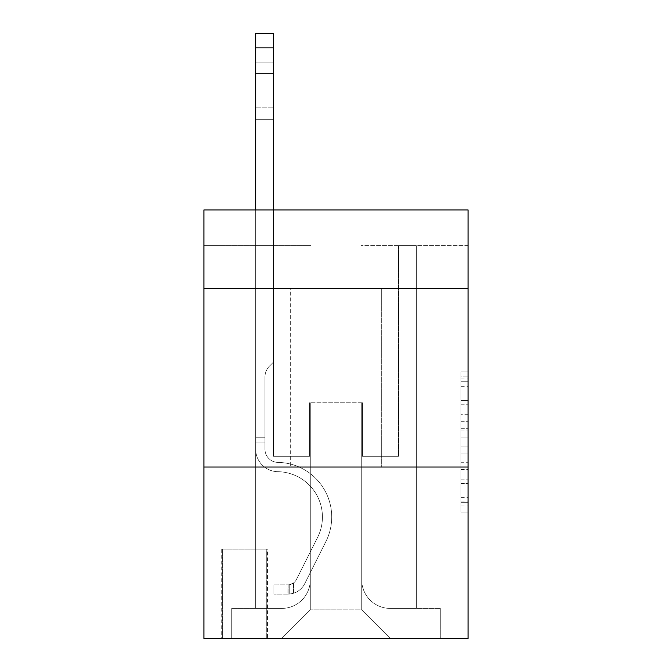 <?xml version="1.0" encoding="UTF-8"?>
<svg xmlns="http://www.w3.org/2000/svg" width="672" height="672" viewBox="0 0 672 672"><rect width="100%" height="100%" fill="white"/><g stroke="black" fill="none" stroke-linecap="round" stroke-linejoin="round"><path stroke-width="0.5" stroke-dasharray="3.36 2.52" d="M460.958 414.7L460.958 437.128L468.098 437.128L468.098 505.117L468.098 378.958L468.098 437.128L460.958 437.128L460.958 376.858L460.958 512.123L460.958 371.944L460.958 502.312L468.098 502.312L460.958 502.312L468.098 502.312L460.958 502.312L460.958 479.884L460.958 512.123L468.098 512.123L468.098 371.944L468.098 501.959L468.098 446.939L460.958 446.939L468.098 446.939L468.098 479.884L468.098 381.763L460.958 381.763L468.098 381.763L468.098 512.123L468.098 378.958L468.098 512.123L460.958 512.123L460.958 371.944L468.098 371.944L468.098 378.958L468.098 371.944L468.098 378.958L468.098 371.944L468.098 376.858L468.098 371.944L460.958 371.944L460.958 381.763L468.098 381.763L460.958 381.763L460.958 414.7L468.098 414.7M381.696 288.515L381.696 467.032L290.304 467.032L381.696 467.032L290.304 467.032L381.696 467.032L381.696 288.515L290.304 288.515L290.304 467.032L290.304 288.515L381.696 288.515M267.448 549.142L221.752 549.142L267.448 549.142L267.448 638.4L221.752 638.4L267.448 638.4M221.752 549.142L221.752 638.4M468.098 428.719L468.098 421.714L468.098 428.719L460.958 428.719L460.958 400.512L460.958 483.563L460.958 462.714L468.098 462.714L460.958 462.714L460.958 512.123L468.098 512.123L460.958 512.123L468.098 512.123L460.958 512.123L460.958 371.944L468.098 371.944L460.958 371.944L468.098 371.944L460.958 371.944L460.958 428.719L468.098 428.719M468.098 467.032L468.098 638.4L203.902 638.4L203.902 467.032L468.098 467.032L468.098 209.966L360.99 209.966L468.098 209.966L468.098 245.675L468.098 209.966L203.902 209.966L311.01 209.966L203.902 209.966L203.902 245.675L311.01 245.675L203.902 245.675L203.902 209.966L203.902 288.515L468.098 288.515L203.902 288.515L203.902 467.032L468.098 467.032L203.902 467.032M255.671 245.675L255.671 608.412L281.736 608.412A28.56 28.56 0 0 0 310.296 579.852L310.296 402.763L310.296 609.84L310.296 402.763L310.296 609.84L310.296 402.763L361.704 402.763L361.704 579.852A28.56 28.56 0 0 0 390.264 608.412L416.329 608.412L416.329 245.675L416.329 608.412L416.329 245.675L416.329 608.412L416.329 245.675L416.329 608.412L416.329 245.675L416.329 608.412L416.329 245.675L416.329 608.412L440.252 608.412L390.264 608.412L416.329 608.412L390.264 608.412L416.329 608.412L390.264 608.412L416.329 608.412L390.264 608.412L416.329 608.412L416.329 245.675L398.479 245.675L416.329 245.675L398.479 245.675L416.329 245.675L398.479 245.675L416.329 245.675L398.479 245.675L416.329 245.675L398.479 245.675L416.329 245.675L398.479 245.675L416.329 245.675L416.329 608.412L390.264 608.412A28.56 28.56 0 0 1 361.704 579.852A28.56 28.56 0 0 0 390.264 608.412A28.56 28.56 0 0 1 361.704 579.852A28.56 28.56 0 0 0 390.264 608.412A28.56 28.56 0 0 1 361.704 579.852A28.56 28.56 0 0 0 390.264 608.412A28.56 28.56 0 0 1 361.704 579.852A28.56 28.56 0 0 0 390.264 608.412A28.56 28.56 0 0 1 361.704 579.852L361.704 402.763L361.704 609.84L310.296 609.84L361.704 609.84L390.264 638.4L440.252 638.4L281.736 638.4L390.264 638.4L361.704 609.84L390.264 638.4L361.704 609.84L361.704 402.763L361.704 609.84L361.704 402.763L309.582 402.763L309.582 456.313L273.521 456.313L273.521 245.675L255.671 245.675L255.671 608.412L281.736 608.412A28.56 28.56 0 0 0 310.296 579.852L310.296 402.763L309.582 402.763L309.582 456.313L273.521 456.313L273.521 245.675L255.671 245.675L255.671 608.412L281.736 608.412L231.748 608.412L281.736 608.412L255.671 608.412L255.671 245.675L255.671 608.412L255.671 245.675L255.671 608.412L255.671 245.675L255.671 608.412L255.671 245.675L273.521 245.675L255.671 245.675L273.521 245.675L255.671 245.675L273.521 245.675L255.671 245.675L273.521 245.675L255.671 245.675L273.521 245.675L255.671 245.675L255.671 608.412L255.671 245.675M310.296 579.852L310.296 402.763L309.582 402.763L309.582 456.313L273.521 456.313L273.521 245.675L273.521 456.313L273.521 245.675L273.521 456.313L273.521 245.675L273.521 456.313L273.521 245.675L273.521 456.313L273.521 245.675L273.521 456.313L309.582 456.313L273.521 456.313L309.582 456.313L273.521 456.313L309.582 456.313L273.521 456.313L309.582 456.313L273.521 456.313L309.582 456.313L309.582 402.763L309.582 456.313L309.582 402.763L309.582 456.313L309.582 402.763L309.582 456.313L309.582 402.763L309.582 456.313L309.582 402.763L310.296 402.763L309.582 402.763L310.296 402.763L309.582 402.763L310.296 402.763L309.582 402.763L310.296 402.763L309.582 402.763L310.296 402.763L310.296 579.852A28.56 28.56 0 0 1 281.736 608.412A28.56 28.56 0 0 0 310.296 579.852A28.56 28.56 0 0 1 281.736 608.412A28.56 28.56 0 0 0 310.296 579.852A28.56 28.56 0 0 1 281.736 608.412A28.56 28.56 0 0 0 310.296 579.852A28.56 28.56 0 0 1 281.736 608.412A28.56 28.56 0 0 0 310.296 579.852M468.098 245.675L360.99 245.675L468.098 245.675M222.466 638.4L266.734 638.4L222.466 638.4L222.466 549.142L266.734 549.142L266.734 638.4L266.734 549.142L222.466 549.142L222.466 638.4M231.748 638.4L281.736 638.4L310.296 609.84L281.736 638.4L310.296 609.84L281.736 638.4L231.748 638.4L231.748 608.412L231.748 638.4M362.418 402.763L361.704 402.763L362.418 402.763L361.704 402.763L362.418 402.763L361.704 402.763L362.418 402.763L361.704 402.763L362.418 402.763L361.704 402.763L362.418 402.763L361.704 402.763L362.418 402.763L362.418 456.313L362.418 402.763M360.99 245.675L360.99 209.966L360.99 245.675M311.01 245.675L311.01 209.966L311.01 245.675M440.252 608.412L440.252 638.4L440.252 608.412M398.479 245.675L398.479 456.313L362.418 456.313L398.479 456.313L362.418 456.313L398.479 456.313L362.418 456.313L398.479 456.313L362.418 456.313L398.479 456.313L362.418 456.313L398.479 456.313L362.418 456.313L398.479 456.313L398.479 245.675M468.098 288.515L203.902 288.515M460.958 437.128L468.098 437.128L460.958 437.128M460.958 376.858L460.958 371.944L460.958 376.858L468.098 376.858L460.958 376.858M460.958 483.21L460.958 453.953L460.958 483.21L468.098 483.21L460.958 483.21M460.958 453.953L460.958 446.939L468.098 446.939L460.958 446.939L460.958 453.953L468.098 453.953L460.958 453.953M460.958 400.512L460.958 381.763L460.958 400.512L468.098 400.512L460.958 400.512M460.958 371.944L468.098 371.944L460.958 371.944L460.958 378.958L460.958 371.944L468.098 371.944M460.958 512.123L468.098 512.123L460.958 512.123L460.958 505.117L460.958 512.123M255.671 209.966L255.671 449.198A22.495 22.495 0 0 0 277.805 471.685A22.495 22.495 0 0 1 255.671 449.198A22.495 22.495 0 0 0 277.805 471.685A22.495 22.495 0 0 1 255.671 449.198A22.495 22.495 0 0 0 277.805 471.685A22.495 22.495 0 0 1 255.671 449.198A22.495 22.495 0 0 0 277.805 471.685A22.495 22.495 0 0 1 255.671 449.198A22.495 22.495 0 0 0 277.805 471.685A22.495 22.495 0 0 1 255.671 449.198A22.495 22.495 0 0 0 277.805 471.685A22.495 22.495 0 0 1 255.671 449.198A22.495 22.495 0 0 0 277.805 471.685A45.343 45.343 0 0 1 317.604 537.382A45.343 45.343 0 0 0 277.805 471.685A45.343 45.343 0 0 1 317.604 537.382A45.343 45.343 0 0 0 277.805 471.685A45.343 45.343 0 0 1 317.604 537.382A45.343 45.343 0 0 0 277.805 471.685A45.343 45.343 0 0 1 317.604 537.382A45.343 45.343 0 0 0 277.805 471.685A45.343 45.343 0 0 1 317.604 537.382A45.343 45.343 0 0 0 277.805 471.685A45.343 45.343 0 0 1 317.604 537.382A45.343 45.343 0 0 0 277.805 471.685A45.343 45.343 0 0 1 317.604 537.382L296.411 579.533L317.604 537.382A45.343 45.343 0 0 0 277.805 471.685A45.343 45.343 0 0 1 317.604 537.382L296.411 579.533L317.604 537.382A45.343 45.343 0 0 0 277.805 471.685A45.343 45.343 0 0 1 317.604 537.382L296.411 579.533L317.604 537.382A45.343 45.343 0 0 0 277.805 471.685A45.343 45.343 0 0 1 317.604 537.382L296.411 579.533A9.643 9.643 0 0 1 293.513 582.968C288.103 585.455 288.103 585.455 293.513 582.968C288.103 585.455 288.103 585.455 293.513 582.968A9.643 9.643 0 0 0 296.411 579.533L317.604 537.382L296.411 579.533A9.643 9.643 0 0 1 288.162 584.842A9.643 9.643 0 0 0 296.411 579.533A9.643 9.643 0 0 1 293.513 582.968C288.103 585.455 288.103 585.455 293.513 582.968C288.103 585.455 288.103 585.455 293.513 582.968A9.643 9.643 0 0 0 296.411 579.533L317.604 537.382A45.343 45.343 0 0 0 277.805 471.685A45.343 45.343 0 0 1 317.604 537.382L296.411 579.533A9.643 9.643 0 0 1 288.162 584.842A9.643 9.643 0 0 0 296.411 579.533A9.643 9.643 0 0 1 293.513 582.968C288.103 585.455 288.103 585.455 293.513 582.968C288.103 585.455 288.103 585.455 293.513 582.968A9.643 9.643 0 0 0 296.411 579.533L317.604 537.382L296.411 579.533A9.643 9.643 0 0 1 288.162 584.842A9.643 9.643 0 0 0 296.411 579.533A9.643 9.643 0 0 1 293.513 582.968C288.103 585.455 288.103 585.455 293.513 582.968C288.103 585.455 288.103 585.455 293.513 582.968A9.643 9.643 0 0 0 296.411 579.533L317.604 537.382L296.411 579.533A9.643 9.643 0 0 1 288.162 584.842A9.643 9.643 0 0 0 296.411 579.533A9.643 9.643 0 0 1 293.513 582.968C288.103 585.455 288.103 585.455 293.513 582.968C288.103 585.455 288.103 585.455 293.513 582.968A9.643 9.643 0 0 0 296.411 579.533L317.604 537.382L296.411 579.533A9.643 9.643 0 0 1 288.162 584.842A9.643 9.643 0 0 0 296.411 579.533A9.643 9.643 0 0 1 293.513 582.968A9.643 9.643 0 0 0 296.411 579.533L317.604 537.382L296.411 579.533A9.643 9.643 0 0 1 288.162 584.842L273.874 584.85L273.874 594.132L273.874 584.85L288.162 584.842L287.801 594.132L273.874 594.132L288.162 594.124L288.162 584.842L273.874 584.85L273.874 594.132L273.874 584.85L288.162 584.842L287.801 594.132L273.874 594.132L288.162 594.124L288.162 584.842L273.874 584.85L273.874 594.132L273.874 584.85L288.162 584.842L287.801 594.132L273.874 594.132L288.162 594.124L288.162 584.842L273.874 584.85L273.874 594.132L273.874 584.85L288.162 584.842L287.801 594.132L273.874 594.132L288.162 594.124L288.162 584.842L273.874 584.85L273.874 594.132L273.874 584.85L288.162 584.842L287.801 594.132L273.874 594.132L288.162 594.124L288.162 584.842L273.874 584.85L288.162 584.842L288.162 594.124L288.162 584.842A9.643 9.643 0 0 0 296.411 579.533L317.604 537.382A45.343 45.343 0 0 0 277.805 471.685A22.495 22.495 0 0 1 255.671 449.198L255.671 33.6L255.671 449.198A22.495 22.495 0 0 0 277.805 471.685A22.495 22.495 0 0 1 255.671 449.198L255.671 47.88L255.671 449.198A22.495 22.495 0 0 0 277.805 471.685A22.495 22.495 0 0 1 255.671 449.198L255.671 47.88L255.671 449.198A22.495 22.495 0 0 0 277.805 471.685A22.495 22.495 0 0 1 255.671 449.198L255.671 47.88L255.671 449.198A22.495 22.495 0 0 0 277.805 471.685A45.343 45.343 0 0 1 317.604 537.382A45.343 45.343 0 0 0 277.805 471.685A22.495 22.495 0 0 1 255.671 449.198L255.671 47.88L255.671 449.198A22.495 22.495 0 0 0 277.805 471.685A22.495 22.495 0 0 1 255.671 449.198L255.671 33.6L273.521 33.6L273.521 362.065L269.497 366.089A15.515 15.515 0 0 0 264.953 377.059A15.515 15.515 0 0 1 269.497 366.089L273.521 362.065L273.521 33.6L255.671 33.6L273.521 33.6L273.521 362.065L269.497 366.089A15.515 15.515 0 0 0 264.953 377.059A15.515 15.515 0 0 1 269.497 366.089L273.521 362.065L273.521 33.6L255.671 33.6L273.521 33.6L273.521 362.065L269.497 366.089A15.515 15.515 0 0 0 264.953 377.059A15.515 15.515 0 0 1 269.497 366.089L273.521 362.065L273.521 33.6L255.671 33.6L273.521 33.6L273.521 362.065L269.497 366.089A15.515 15.515 0 0 0 264.953 377.059A15.515 15.515 0 0 1 269.497 366.089L273.521 362.065L273.521 33.6L255.671 33.6L273.521 33.6L273.521 362.065L269.497 366.089A15.515 15.515 0 0 0 264.953 377.059A15.515 15.515 0 0 1 269.497 366.089L273.521 362.065L273.521 33.6L255.671 33.6L273.521 33.6L273.521 362.065L269.497 366.089A15.515 15.515 0 0 0 264.953 377.059A15.515 15.515 0 0 1 269.497 366.089L273.521 362.065L273.521 209.966M264.953 437.749L255.671 437.749L264.953 437.749L264.953 449.198L264.953 377.059L264.953 449.198L264.953 437.749L255.671 437.749L264.953 437.749L264.953 449.198A13.213 13.213 0 0 0 277.956 462.403A13.213 13.213 0 0 1 264.953 449.198L264.953 377.059L264.953 449.198A13.213 13.213 0 0 0 277.956 462.403A13.213 13.213 0 0 1 264.953 449.198L264.953 377.059L264.953 449.198L264.953 437.749L255.671 437.749L264.953 437.749L264.953 449.198A13.213 13.213 0 0 0 277.956 462.403A13.213 13.213 0 0 1 264.953 449.198L264.953 377.059L264.953 449.198A13.213 13.213 0 0 0 277.956 462.403A54.625 54.625 0 0 1 325.895 541.556A54.625 54.625 0 0 0 277.956 462.403A13.213 13.213 0 0 1 264.953 449.198L264.953 437.749M288.162 594.124A18.925 18.925 0 0 0 304.71 583.708L325.895 541.556A54.625 54.625 0 0 0 277.956 462.403A13.213 13.213 0 0 1 264.953 449.198A13.213 13.213 0 0 0 277.956 462.403A13.213 13.213 0 0 1 264.953 449.198L264.953 377.059L264.953 449.198A13.213 13.213 0 0 0 277.956 462.403A54.625 54.625 0 0 1 325.895 541.556A54.625 54.625 0 0 0 277.956 462.403A13.213 13.213 0 0 1 264.953 449.198A13.213 13.213 0 0 0 277.956 462.403A13.213 13.213 0 0 1 264.953 449.198A13.213 13.213 0 0 0 277.956 462.403A54.625 54.625 0 0 1 325.895 541.556L304.71 583.708L325.895 541.556A54.625 54.625 0 0 0 277.956 462.403A13.213 13.213 0 0 1 264.953 449.198A13.213 13.213 0 0 0 277.956 462.403A54.625 54.625 0 0 1 325.895 541.556A54.625 54.625 0 0 0 277.956 462.403A13.213 13.213 0 0 1 264.953 449.198A13.213 13.213 0 0 0 277.956 462.403A13.213 13.213 0 0 1 264.953 449.198A13.213 13.213 0 0 0 277.956 462.403A54.625 54.625 0 0 1 325.895 541.556A54.625 54.625 0 0 0 277.956 462.403A13.213 13.213 0 0 1 264.953 449.198A13.213 13.213 0 0 0 277.956 462.403A54.625 54.625 0 0 1 325.895 541.556L304.71 583.708L325.895 541.556A54.625 54.625 0 0 0 277.956 462.403A54.625 54.625 0 0 1 325.895 541.556A54.625 54.625 0 0 0 277.956 462.403A54.625 54.625 0 0 1 325.895 541.556L304.71 583.708A18.925 18.925 0 0 1 293.513 593.25A18.925 18.925 0 0 0 304.71 583.708L325.895 541.556A54.625 54.625 0 0 0 277.956 462.403A54.625 54.625 0 0 1 325.895 541.556L304.71 583.708L325.895 541.556A54.625 54.625 0 0 0 277.956 462.403A54.625 54.625 0 0 1 325.895 541.556A54.625 54.625 0 0 0 277.956 462.403A54.625 54.625 0 0 1 325.895 541.556L304.71 583.708L325.895 541.556A54.625 54.625 0 0 0 277.956 462.403A54.625 54.625 0 0 1 325.895 541.556L304.71 583.708A18.925 18.925 0 0 1 293.513 593.25C288.011 594.418 288.011 594.418 293.513 593.25C288.011 594.418 288.011 594.418 293.513 593.25A18.925 18.925 0 0 0 304.71 583.708L325.895 541.556L304.71 583.708A18.925 18.925 0 0 1 293.513 593.25C288.011 594.418 288.011 594.418 293.513 593.25C288.011 594.418 288.011 594.418 293.513 593.25A18.925 18.925 0 0 0 304.71 583.708L325.895 541.556L304.71 583.708A18.925 18.925 0 0 1 293.513 593.25C288.011 594.418 288.011 594.418 293.513 593.25C288.011 594.418 288.011 594.418 293.513 593.25A18.925 18.925 0 0 0 304.71 583.708L325.895 541.556L304.71 583.708A18.925 18.925 0 0 1 293.513 593.25C288.011 594.418 288.011 594.418 293.513 593.25C288.011 594.418 288.011 594.418 293.513 593.25A18.925 18.925 0 0 0 304.71 583.708L325.895 541.556L304.71 583.708A18.925 18.925 0 0 1 293.513 593.25C288.011 594.418 288.011 594.418 293.513 593.25C288.011 594.418 288.011 594.418 293.513 593.25A18.925 18.925 0 0 0 304.71 583.708A18.925 18.925 0 0 1 288.162 594.124A18.925 18.925 0 0 0 304.71 583.708A18.925 18.925 0 0 1 288.162 594.124A18.925 18.925 0 0 0 304.71 583.708A18.925 18.925 0 0 1 288.162 594.124A18.925 18.925 0 0 0 304.71 583.708A18.925 18.925 0 0 1 288.162 594.124A18.925 18.925 0 0 0 304.71 583.708A18.925 18.925 0 0 1 288.162 594.124A18.925 18.925 0 0 0 304.71 583.708A18.925 18.925 0 0 1 288.162 594.124L273.874 594.132L288.162 594.124M255.671 73.584L255.671 119.288L255.671 62.16L255.671 119.288L255.671 62.16L255.671 119.288L255.671 62.16L255.671 119.288L255.671 62.16L255.671 119.288L255.671 62.16L255.671 119.288L255.671 73.584L273.521 73.584L273.521 107.864L273.521 62.16L273.521 119.288L273.521 62.16L273.521 119.288L273.521 62.16L273.521 119.288L273.521 62.16L273.521 119.288L273.521 62.16L273.521 119.288L273.521 62.16L273.521 73.584L255.671 73.584M293.513 593.25C288.011 594.418 288.011 594.418 293.513 593.25C288.011 594.418 288.011 594.418 293.513 593.25L293.513 582.968C288.103 585.455 288.103 585.455 293.513 582.968C288.103 585.455 288.103 585.455 293.513 582.968L293.513 593.25M273.521 107.864L273.521 119.288L273.521 107.864L255.671 107.864L273.521 107.864M273.874 594.132L273.874 584.85L273.874 594.132M460.958 479.884L468.098 479.884L460.958 479.884M460.958 469.367L468.098 469.367M460.958 404.191L468.098 404.191L460.958 404.191M460.958 378.958L468.098 378.958M460.958 505.117L468.098 505.117M460.958 497.406L468.098 497.406M460.958 386.669L468.098 386.669M460.958 430.122L468.098 430.122L460.958 430.122M460.958 469.72L468.098 469.72L460.958 469.72M460.958 483.563L468.098 483.563L460.958 483.563M460.958 421.714L468.098 421.714L460.958 421.714M264.953 442.033L255.671 442.033L264.953 442.033M273.521 47.88L255.671 47.88M460.958 501.959L468.098 501.959M460.958 502.312L468.098 502.312M460.958 381.763L468.098 381.763M255.671 62.16L273.521 62.16L255.671 62.16M255.671 119.288L273.521 119.288L255.671 119.288M289.229 584.741L289.229 594.073L289.229 584.741"/><path stroke-width="1.01" d="M468.098 288.515L468.098 209.966L203.902 209.966L203.902 288.515L468.098 288.515L468.098 638.4L203.902 638.4L203.902 288.515M468.098 467.032L203.902 467.032M273.521 209.966L273.521 47.88L255.671 47.88L255.671 33.6L273.521 33.6L273.521 47.88M255.671 209.966L255.671 47.88"/></g></svg>

